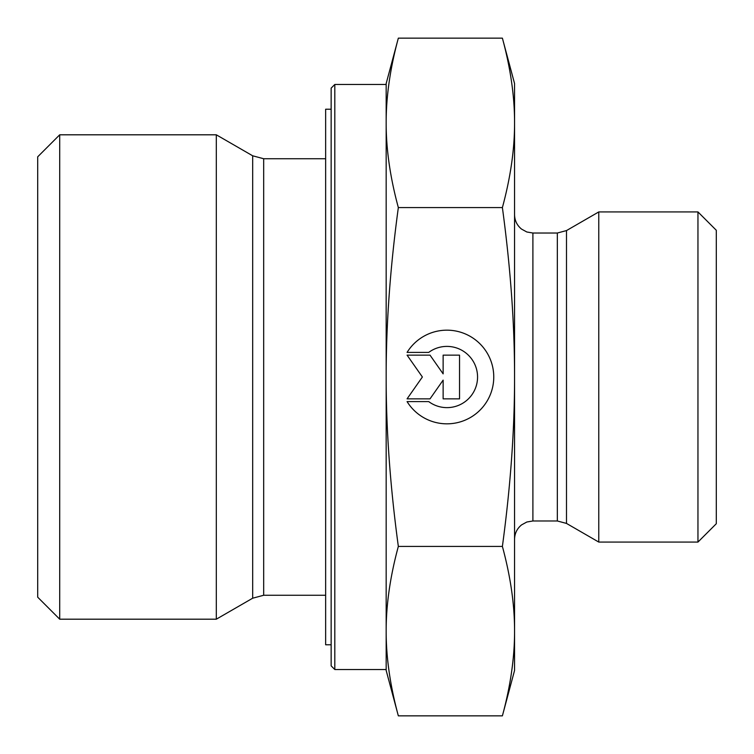 <?xml version="1.0" encoding="UTF-8"?>
<svg xmlns="http://www.w3.org/2000/svg" width="754" height="754" viewBox="0 0 754 754"><rect width="100%" height="100%" fill="white"/><g stroke="black" fill="none" stroke-linecap="round" stroke-linejoin="round"><path stroke-width="1.13" d="M407.075 352.41A46.823 46.823 0 0 1 477.376 341.421A46.823 46.823 0 0 1 477.376 412.579A46.823 46.823 0 0 1 407.075 401.59L428.715 401.59A30.594 30.594 0 0 0 469.601 356.453A30.594 30.594 0 0 0 428.715 352.41L407.075 352.41M443.135 355.143L459.535 355.143L459.535 398.857L443.135 398.857L443.135 380.129L430.025 398.857L407.075 398.857L422.381 377L407.075 355.143L430.025 355.143L443.135 373.871L443.135 355.143M334.814 84.467L331.147 88.133L331.147 665.867L334.814 669.533L334.814 84.467L386.171 84.467L386.171 122.864L386.171 83.553L398.338 38.152C390.157 68.322 386.105 96.559 386.171 122.864C386.105 149.169 390.157 177.407 398.338 207.576C390.157 267.915 386.105 324.39 386.171 377L386.171 122.864M334.814 669.533L386.171 669.533L386.171 377C386.105 429.61 390.157 486.085 398.338 546.424C390.157 576.593 386.105 604.831 386.171 631.136C386.105 657.441 390.157 685.678 398.338 715.848L502.39 715.848C510.562 685.678 514.624 657.441 514.558 631.136C514.624 604.831 510.562 576.593 502.39 546.424C510.562 486.085 514.624 429.61 514.558 377C514.624 324.39 510.562 267.915 502.39 207.576C510.562 177.407 514.624 149.169 514.558 122.864C514.624 96.559 510.562 68.322 502.39 38.152L398.338 38.152M252.675 598.205L216.313 619.194L216.313 134.806L252.675 155.795L252.675 598.205L263.683 595.255L263.683 158.745L325.643 158.745M59.707 134.806L37.7 156.813L37.7 597.187L59.707 619.194L59.707 134.806L216.313 134.806M398.338 715.848L386.171 670.447L386.171 631.136M398.338 546.424L502.39 546.424M398.338 207.576L502.39 207.576M502.39 38.152L514.558 83.553L514.558 670.447L502.39 715.848M566.499 523.427L598.77 542.069L598.77 211.931L566.499 230.573L557.329 233.024L557.329 520.976L566.499 523.427L566.499 230.573M697.959 542.069L716.3 523.728L716.3 230.272L697.959 211.931L697.959 542.069L598.77 542.069M331.147 109.226L325.643 109.226L325.643 644.774L331.147 644.774M557.329 520.976L532.899 520.976L532.899 233.024L557.329 233.024M263.683 595.255L325.643 595.255M252.675 155.795L263.683 158.745M59.707 619.194L216.313 619.194M532.899 233.024L526.82 231.987L521.542 229.093C517.008 225.352 514.68 220.554 514.558 214.683M532.899 520.976L526.82 522.013L521.542 524.907C517.008 528.648 514.68 533.446 514.558 539.317M697.959 211.931L598.77 211.931"/></g></svg>
